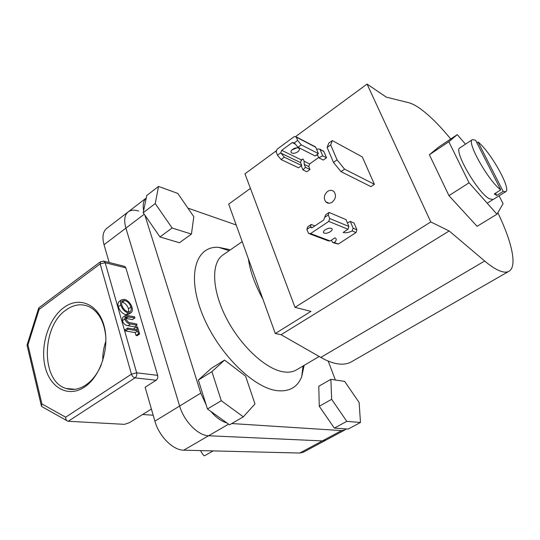 <?xml version="1.0" encoding="UTF-8"?>
<svg xmlns="http://www.w3.org/2000/svg" width="540" height="540" viewBox="0 0 540 540"><rect width="100%" height="100%" fill="white"/><g stroke="black" fill="none" stroke-linecap="round" stroke-linejoin="round"><path stroke-width="0.81" d="M500.776 189.891L475.565 140.197L472.338 139.644C466.25 141.588 488.531 181.19 500.776 189.891L494.289 193.928L496.726 195.453L503.186 191.444L505.757 191.693C511.549 189.203 490.523 151.747 478.049 141.98L476.861 142.756M223.047 254.914L222.804 255.076C211.052 263.027 211.788 289.926 226.348 318.114C240.8 346.315 266.166 369.542 283.743 371.905C288.772 372.62 293.024 371.932 296.514 369.846L319.181 356.488M304.162 365.337L301.691 376.738C297.554 387.092 289.548 391.75 277.668 390.717C253.496 388.503 217.121 352.269 201.994 313.308C186.597 274.347 196.155 245.707 218.585 247.334L229.433 249.568M248.373 258.788C250.034 271.114 254.88 284.573 262.919 299.174M231.748 423.549L341.57 430.596L344.966 429.914L346.295 428.915M325.789 440.195L303.332 452.223L299.747 453.033L322.353 440.91L325.836 440.168L322.353 440.91L208.609 435.753L322.353 440.91L341.57 430.596M335.394 380.012L328.178 361.064M236.203 224.984L187.913 208.116M138.618 211.046C134.264 209.669 130.768 209.972 128.122 211.943L146.246 198.018C143.431 200.509 142.567 204.701 143.647 210.6M128.122 211.943C124.49 215.055 123.748 220.455 125.894 228.137L104.038 244.708C102.013 237.074 102.883 231.647 106.65 228.44L128.122 211.943C124.49 215.055 123.748 220.455 125.894 228.137L179.631 406.033C183.978 421.274 198.173 435.679 208.609 435.753L183.728 450.185L299.747 453.033M144.875 215.143L200.772 393.107L206.159 404.879M210.809 411.386C216.061 417.555 221.434 421.402 226.915 422.935M503.186 191.444L478.049 141.98M496.726 195.453L495.558 193.138M459.952 147.825L459.911 147.852C453.141 150.154 477.475 192.557 489.254 198.747L493.101 199.537M465.494 144.167L457.272 134.629L448.841 141.737L469.064 182.81L496.962 214.204L503.084 203.728L499.095 195.824M457.272 134.629L438.629 147.103L429.381 154.737L448.943 195.635L477.083 226.334L496.962 214.204M448.841 141.737L429.381 154.737M469.064 182.81L448.943 195.635M337.068 159.874L344.574 169.148L374.396 184.309L362.313 156.944L332.316 140.589L330.683 144.923L327.139 147.461L333.477 162.392L337.068 159.874L330.683 144.923M344.574 169.148L340.983 171.639L370.926 186.638L374.396 184.309M327.139 147.461L328.806 143.1L332.316 140.589M340.983 171.639L333.477 162.392M327.632 191.369C324.054 194.636 323.406 198.099 325.694 201.764C327.524 203.546 329.67 203.695 332.134 202.216C335.698 199.01 336.386 195.575 334.193 191.896C332.336 190.013 330.149 189.837 327.632 191.369M497.826 212.726C511.886 241.751 517.442 266.341 509.051 271.215L351.52 361.76C347.618 364.041 342.785 364.696 337.007 363.724C332.08 362.853 326.68 360.754 320.8 357.413L281.09 334.706L449.172 230.965L430.785 221.947L294.995 307.348L310.966 311.384L275.285 333.518L281.09 334.706M509.051 271.215C506.588 272.68 503.05 272.383 498.433 270.317C494.485 268.522 489.901 265.424 484.677 261.023L449.172 230.965M295.738 136.492L367.052 84.071L386.323 97.146L408.577 102.674C411.824 103.498 415.584 105.415 419.85 108.405C429.179 115.081 439.472 125.28 450.745 138.996M250.432 188.399L228.69 204.12L275.285 333.518M367.052 84.071L430.785 221.947M276.082 150.944L244.964 173.812L294.995 307.348M193.826 216.709L177.802 193.428L158.558 186.428L146.772 195.5L143.201 212.726L159.962 236.932L179.429 242.757L191.43 234.103L193.826 216.709M158.558 186.428L155.243 203.573L143.201 212.726M155.243 203.573L172.118 228.001L159.962 236.932M172.118 228.001L191.43 234.103M319.275 406.242L334.334 428.105L348.199 429.044L360.477 422.469L359.12 402.489L344.648 381.382L330.878 379.343L318.776 386.255L319.275 406.242L331.648 399.323L346.802 421.369L334.334 428.105M346.802 421.369L360.477 422.469M330.878 379.343L331.648 399.323M224.552 360.072L211.302 368.334L198.349 380.072L207.454 408.983L229.547 424.825L243.331 416.839L254.981 403.92L245.599 376.184L224.552 360.072L211.903 371.662L198.349 380.072M211.903 371.662L221.279 400.707L207.454 408.983M221.279 400.707L243.331 416.839M160.981 434.234L159.341 431.575M84.429 387.106C68.222 398 50.045 387.815 45.131 366.755C39.987 345.843 48.539 318.722 63.828 307.577C79.029 296.136 98.064 303.872 103.977 325.499C110.126 346.964 100.724 376.542 84.429 387.106M105.833 336.987C104.335 321.968 98.84 311.911 89.356 306.808C81.682 303.338 73.94 304.378 66.13 309.92C41.357 326.248 40.797 381.584 66.163 388.49C72.569 390.508 79.07 389.381 85.671 385.108C92.286 380.592 97.524 373.754 101.378 364.608M105.934 340.997C103.673 347.409 102.614 354.011 102.742 360.794M134.197 329.177L134.008 328.536L136.485 326.835L137.572 327.031L139.617 334.004L137.133 335.691L136.04 335.509L135.196 332.606L125.51 330.959L125.165 329.758L127.656 328.043L137.329 329.724L136.485 326.835M134.906 317.925L126.205 316.71L125.901 319.181L128.554 322.387L136.681 323.987L137.025 325.168L130.565 324.007C128.02 323.784 126.103 322.13 124.801 319.039L125.273 315.583L125.901 315.326L134.561 316.75L134.906 317.925L132.442 319.619L125.746 318.377M137.025 325.168L134.555 326.862L128.088 325.715C125.537 325.499 123.62 323.851 122.324 320.767L122.803 317.304L125.273 315.583M131.099 312.64L128.642 314.354L125.989 314.753C122.411 313.713 119.853 311.054 118.314 306.774C117.639 304.27 117.956 302.501 119.279 301.455L121.716 299.72L124.409 299.322C127.933 300.389 130.471 303.021 132.017 307.206C132.739 309.751 132.435 311.567 131.099 312.64L128.446 313.038C124.875 311.985 122.317 309.319 120.771 305.039C120.089 302.535 120.407 300.76 121.716 299.72M157.66 375.347L125.861 267.874L105.158 262.73L136.654 372.823L157.66 375.347C158.099 377.433 157.572 379.067 156.094 380.248L135.047 377.858L68.236 421.268L124.504 424.346L129.553 422.611L151.403 409.037M200.536 450.596C202.622 454.457 203.978 456.172 204.62 455.733L213.118 450.907M104.038 244.708L109.168 262.514M183.728 450.185C173.111 450.32 158.983 436.259 154.892 421.153L179.631 406.033C183.978 421.274 198.173 435.679 208.609 435.753L228.609 424.15M156.094 380.248L145.125 387.254L154.892 421.153M144.241 214.225L125.894 228.137L179.631 406.033L200.772 393.107M123.883 266.193L124.808 266.423L125.861 267.874M142.614 414.49L153.185 415.22M27.932 344.878L41.911 403.933L65.651 417.204L131.436 374.18L100.17 263.858L105.158 262.73L104.105 261.245L100.561 261.684L38.894 307.82L39.096 309.467L27.932 344.878L27 345.202M41.911 403.933L41.459 406.235L42.343 406.883L66.906 420.687M65.651 417.204C65.664 419.256 66.393 420.593 67.824 421.2L68.236 421.268M130.95 307.044C129.701 303.588 127.636 301.401 124.754 300.483L122.641 300.793C121.561 301.671 121.304 303.143 121.871 305.215C123.1 308.745 125.172 310.959 128.108 311.863L130.194 311.54C131.261 310.628 131.517 309.13 130.95 307.044L128.507 308.752C127.264 305.303 125.206 303.122 122.317 302.211L121.736 302.13M120.771 305.039L118.314 306.774M128.446 313.038L125.989 314.753M128.628 311.931L128.507 308.752M124.754 300.483L122.317 302.211M124.801 319.039L122.324 320.767M127.082 316.501L125.813 317.378M139.617 334.004L138.524 333.821L137.68 330.919L128.007 329.245L125.51 330.959M128.007 329.245L127.656 328.043M137.68 330.919L135.196 332.606M138.524 333.821L136.04 335.509M297.716 151.821C295.13 153.421 293.018 153.731 291.377 152.753C290.554 151.794 290.979 150.647 292.653 149.303C295.245 147.703 297.358 147.386 298.998 148.358C299.835 149.33 299.403 150.484 297.716 151.821M291.924 149.924L297.074 147.785M297.979 147.278L315.151 155.952L318.411 153.623L301.293 144.862L297.979 147.278L294.334 142.864L297.662 140.427L296.123 136.822L294.111 136.694L277.06 149.243L276.19 151.97L277.472 155.203L280.726 152.82L284.337 157.194L301.732 165.537L300.53 162.581L301.388 159.928L302.684 158.989L303.392 159.462L304.101 161.251L304.229 164.369L305.431 167.312L309.98 169.493L308.779 166.563L304.229 164.369M314.233 146.482L315.752 147.272L318.411 153.623M297.662 140.427L301.293 144.862M284.337 157.194L281.09 159.556L298.539 167.819L301.732 165.537M281.09 159.556L277.472 155.203M280.726 152.82L281.678 150.309L292.228 142.58L294.334 142.864M322.704 155.824L326.525 157.775L323.872 151.497L320.051 149.513L322.704 155.824L318.803 157.802L323.285 160.07L326.525 157.775M316.67 149.465L317.743 148.952L319.849 149.161L323.872 151.497M301.07 160.913L302.332 159.246M301.279 165.861L302.92 169.891L306.815 171.733L309.98 169.493M305.431 167.312L302.92 169.891M304.101 161.251L309.623 163.944L318.674 157.505M318.803 157.802L317.331 154.474M322.36 150.707L323.669 151.153M309.623 163.944L308.779 166.563M320.051 149.513L319.849 149.161M325.283 229.757C323.487 231.053 322.988 232.099 323.771 232.916C325.377 233.692 327.55 233.294 330.291 231.721C332.093 230.431 332.6 229.372 331.81 228.548C330.197 227.779 328.023 228.177 325.283 229.757M326.153 229.244L327.922 228.521M329.083 212.436L325.579 214.799L324.722 217.37L328.253 214.994L329.083 212.436L346.032 219.618L348.901 226.476L347.996 229.264L343.15 232.443C345.465 233.159 348.449 232.659 352.114 230.945L353.147 228.238L350.278 221.42L354.051 223.013L356.906 229.797L353.147 228.238M328.253 214.994L329.704 218.531L328.772 221.407L310.554 233.584L308.59 233.456L306.848 229.392L310.298 227.07L312.512 227.516L323.716 219.996L324.722 217.37M310.298 227.07L311.202 224.485L307.787 226.787L306.848 229.392M311.202 224.485L314.881 225.923M331.466 240.111L332.552 242.474L334.341 242.554C336.326 240.732 336.751 239.288 335.61 238.228L334.922 237.843L330.149 240.975L328.219 240.84L309.731 233.888M347.416 222.939L350.278 221.42M352.114 230.945L356.022 232.544L338.324 244.06L334.341 242.554M356.022 232.544L356.906 229.797M333.625 242.879L338.324 244.06M320.8 357.413L484.677 261.023M100.561 261.684L100.17 263.858L39.096 309.467M124.808 266.423L103.255 261.016M131.436 374.18C132.179 376.245 133.387 377.467 135.047 377.858C136.546 376.643 137.079 374.963 136.654 372.823L131.436 374.18M130.565 324.007L128.088 325.715M128.5 316.717L126.036 318.431M315.752 147.272L296.332 137.174M300.53 162.581L280.955 153.124M281.678 150.309L301.388 159.928M295.481 144.234L292.228 142.58M317.891 155.621L316.562 154.946M348.901 226.476L329.704 218.531M312.275 227.651L310.345 226.908M330.149 240.975L310.554 233.584M328.772 221.407L347.996 229.264M459.911 147.852L472.338 139.644M229.163 250.675L218.585 247.334M242.204 241.643L222.804 255.076M344.966 429.914L325.836 440.168M303.048 365.999L301.691 376.738M487.188 203.202L505.757 191.693M329.056 203.236L325.694 201.764M74.952 389.306L66.163 388.49M27.027 345.128L38.651 308.246M41.31 405.601L27.054 345.269M290.952 151.706L291.377 152.753M296.123 136.822L315.549 146.927M323.399 231.998L323.771 232.916M311.668 227.819L310.527 227.381"/></g></svg>
